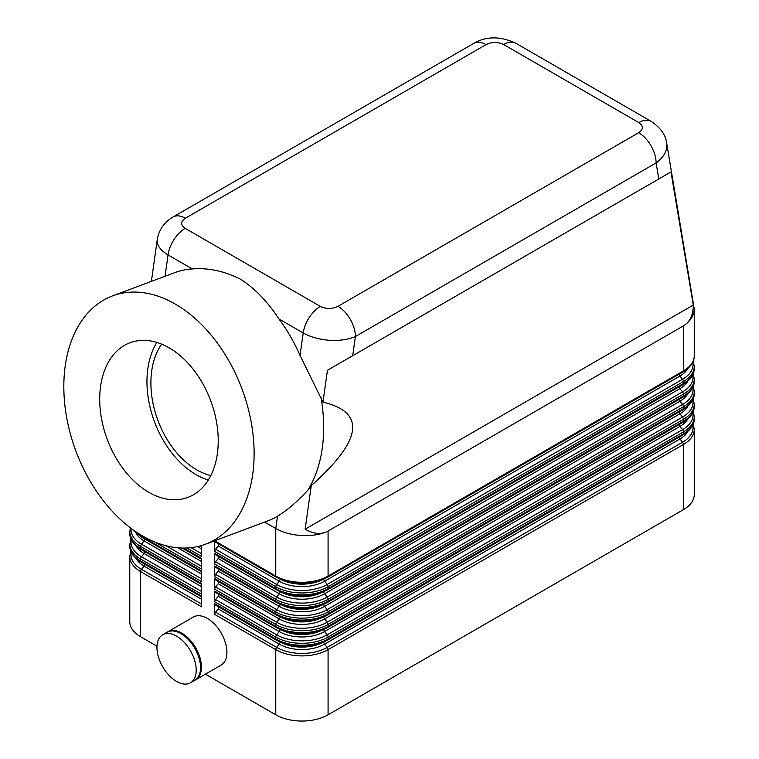 <?xml version="1.0" encoding="UTF-8"?>
<svg xmlns="http://www.w3.org/2000/svg" width="759" height="759" viewBox="0 0 759 759"><rect width="100%" height="100%" fill="white"/><g stroke="black" fill="none" stroke-linecap="round" stroke-linejoin="round"><path stroke-width="1.14" d="M214.721 540.806A2.467 1.423 120 0 0 214.958 541.679A2.467 1.423 120 0 0 215.233 541.935L276.276 577.182A2.467 1.423 -60 0 0 276.637 577.295A35.758 20.645 0 0 0 327.214 577.295A2.467 1.423 -120 0 0 327.575 577.182A2.467 1.423 -120 0 0 327.85 576.925A2.467 1.423 -120 0 0 328.078 576.053L328.078 531.158C320.791 534.507 312.072 535.968 301.921 535.55C291.769 534.943 283.05 532.6 275.764 528.52L275.764 576.053L214.721 540.806L214.721 551.461L275.764 586.707L275.764 588.633L214.721 553.396L214.721 564.051L275.764 599.297L275.764 601.223L214.721 565.986L214.721 576.641L275.764 611.877L275.764 613.813L214.721 578.567L214.721 589.221L275.764 624.467L275.764 626.393L214.721 591.157L214.721 601.811L275.764 637.048L275.764 638.983L214.721 603.737L214.721 614.401L275.764 649.638L275.764 714.798L205.404 674.172M112.56 295.887L174.779 272.633A132.569 88.67 69.5 0 1 192.293 268.933C208.497 267.652 224.74 271.172 241.011 279.483C255.157 288.733 267.804 301.892 278.951 318.97A132.569 88.67 69.5 0 1 300.052 355.44L322.964 402.166L327.442 370.297L670.984 171.951L693.28 305.08C693.252 314.966 689.959 321.901 683.404 325.886L328.097 531.025C321.37 534.716 313.714 534.099 305.146 529.175L311.256 485.618L307.869 490.172C297.405 501.595 287.272 510.276 277.49 516.215A132.569 88.67 69.5 0 1 267.595 520.987L205.385 544.241A132.569 88.67 69.5 0 1 142.692 536.063A132.569 88.67 69.5 0 1 65.179 407.82A132.569 88.67 69.5 0 1 112.56 295.887A132.569 88.67 69.5 0 1 175.253 304.065A132.569 88.67 69.5 0 1 252.766 432.307A132.569 88.67 69.5 0 1 205.385 544.241M337.954 306.332A24.668 14.241 60 0 1 350.288 319.349A24.668 14.241 60 0 1 355.392 336.541L656.108 162.919A24.668 14.241 -120 0 0 651.004 145.728A24.668 14.241 -120 0 0 638.67 132.711L337.954 306.332C332.062 309.131 326.199 309.15 320.374 306.408L185.215 228.374C180.471 225.015 180.509 221.637 185.348 218.231L486.073 44.61A24.668 14.241 60 0 0 473.739 43.386L173.024 217.008A24.668 14.241 -120 0 0 172.843 217.112M658.803 178.991L656.108 162.919C663.138 157.777 666.715 151.933 666.857 145.396L666.497 142.18M683.423 326.009C690.481 321.066 694.096 315.412 694.257 309.036L694.257 355.791A36.992 21.356 180 0 1 683.423 370.895L328.078 576.053A36.992 21.356 180 0 1 301.921 582.305A36.992 21.356 180 0 1 275.764 576.053A2.467 1.423 -60 0 0 275.991 576.925A2.467 1.423 -60 0 0 276.276 577.182C293.372 585.35 310.469 585.35 327.575 577.182L682.91 372.024A2.467 1.423 -120 0 0 683.185 371.768A2.467 1.423 -120 0 0 683.423 370.895L683.404 325.886M167.502 632A27.751 16.024 60 0 1 167.929 631.735A27.751 16.024 60 0 1 181.799 633.11A27.751 16.024 60 0 1 199.93 657.56A27.751 16.024 60 0 1 195.68 679.798A27.751 16.024 60 0 1 195.234 680.036M167.929 631.735L193.441 617.01A27.751 16.024 60 0 1 207.311 618.386A27.751 16.024 60 0 1 225.432 642.835A27.751 16.024 60 0 1 221.182 665.064L195.68 679.798M176.572 636.127A27.751 16.024 60 0 1 194.702 660.577A27.751 16.024 60 0 1 190.443 682.815A27.751 16.024 60 0 1 176.572 681.44A27.751 16.024 60 0 1 158.441 656.99A27.751 16.024 60 0 1 162.701 634.752A27.751 16.024 60 0 1 176.572 636.127M162.701 634.752L167.056 632.238A27.751 16.024 60 0 1 180.927 633.613A27.751 16.024 60 0 1 199.057 658.062A27.751 16.024 60 0 1 194.807 680.301L190.443 682.815M214.721 603.737A2.467 1.423 120 0 0 214.958 604.61A2.467 1.423 120 0 0 215.233 604.866L276.276 640.112A2.467 1.423 -60 0 1 275.991 639.856A2.467 1.423 -60 0 1 275.764 638.983A36.992 21.356 180 0 0 301.921 645.235A36.992 21.356 180 0 0 328.078 638.983L328.078 637.048A2.467 1.423 -120 0 0 327.85 635.909A2.467 1.423 -120 0 0 327.214 634.809A35.758 20.645 180 0 1 276.637 634.809L215.594 599.563A2.467 1.423 120 0 0 214.958 600.673A2.467 1.423 120 0 0 214.721 601.811M275.764 714.798A36.992 21.356 0 0 0 301.921 721.05A36.992 21.356 0 0 0 328.078 714.798L328.078 649.638A36.992 21.356 0 0 1 301.921 655.89A36.992 21.356 0 0 1 275.764 649.638A2.467 1.423 -60 0 1 275.991 648.499A2.467 1.423 -60 0 1 276.637 647.389L215.594 612.152L218.213 608.898A2.467 1.423 120 0 0 218.848 607.788A2.467 1.423 120 0 0 219.047 607.077M683.423 509.64L683.423 444.48A2.467 1.423 -120 0 0 683.185 443.341A2.467 1.423 -120 0 0 682.55 442.241L327.214 647.389A2.467 1.423 -120 0 1 327.85 648.499A2.467 1.423 -120 0 1 328.078 649.638L683.423 444.48A36.992 21.356 0 0 0 694.257 429.385L694.257 494.536A36.992 21.356 0 0 1 683.423 509.64L328.078 714.798M215.594 612.152A2.467 1.423 120 0 0 214.958 613.253A2.467 1.423 120 0 0 214.721 614.401M130.795 551.176L129.77 556.499L129.77 621.659A36.992 21.356 0 0 0 140.605 636.763L140.605 571.603L201.638 606.849L201.638 596.185L140.605 560.948L140.605 559.022L201.638 594.259L201.638 583.605L140.605 548.359L140.605 546.433L201.638 581.669L201.638 571.015L140.605 535.778L140.605 534.82M694.257 404.205L694.257 406.141A36.992 21.356 180 0 1 683.423 421.245L328.078 626.393A36.992 21.356 180 0 1 301.921 632.655A36.992 21.356 180 0 1 275.764 626.393A2.467 1.423 -60 0 0 275.991 627.266A2.467 1.423 -60 0 0 276.276 627.522C293.372 635.7 310.469 635.7 327.575 627.522A2.467 1.423 -120 0 0 327.85 627.266A2.467 1.423 -120 0 0 328.078 626.393L328.078 624.467L683.423 419.31A36.992 21.356 0 0 0 694.257 404.205L693.223 398.883M694.257 391.625L694.257 393.551A36.992 21.356 180 0 1 683.423 408.655L328.078 613.813A36.992 21.356 180 0 1 301.921 620.065A36.992 21.356 180 0 1 275.764 613.813A2.467 1.423 -60 0 0 275.991 614.686A2.467 1.423 -60 0 0 276.276 614.942C293.372 623.111 310.469 623.111 327.575 614.942A2.467 1.423 -120 0 0 327.85 614.686A2.467 1.423 -120 0 0 328.078 613.813L328.078 611.877L683.423 406.729A36.992 21.356 0 0 0 694.257 391.625L693.223 386.293M694.257 379.035L694.257 380.971A36.992 21.356 180 0 1 683.423 396.065L328.078 601.223A36.992 21.356 180 0 1 301.921 607.475A36.992 21.356 180 0 1 275.764 601.223A2.467 1.423 -60 0 0 275.991 602.096A2.467 1.423 -60 0 0 276.276 602.352C293.372 610.53 310.469 610.53 327.575 602.352A2.467 1.423 -120 0 0 327.85 602.096A2.467 1.423 -120 0 0 328.078 601.223L328.078 599.297L683.423 394.139A36.992 21.356 0 0 0 694.257 379.035L693.223 373.703M694.257 366.445L694.257 368.381A36.992 21.356 180 0 1 683.423 383.485L328.078 588.633A36.992 21.356 180 0 1 301.921 594.895A36.992 21.356 180 0 1 275.764 588.633A2.467 1.423 -60 0 0 275.991 589.506A2.467 1.423 -60 0 0 276.276 589.762C293.372 597.94 310.469 597.94 327.575 589.762A2.467 1.423 -120 0 0 327.85 589.506A2.467 1.423 -120 0 0 328.078 588.633L328.078 586.707L683.423 381.549A36.992 21.356 0 0 0 694.257 366.445L693.223 361.123M214.721 591.157A2.467 1.423 120 0 0 214.958 592.029A2.467 1.423 120 0 0 215.233 592.286L276.276 627.522A2.467 1.423 -60 0 0 276.637 627.636A35.758 20.645 0 0 0 327.214 627.636A2.467 1.423 -120 0 0 327.575 627.522L682.91 422.374A2.467 1.423 -120 0 0 683.185 422.118A2.467 1.423 -120 0 0 683.423 421.245L683.423 419.31A2.467 1.423 60 0 0 683.185 418.171A2.467 1.423 60 0 0 682.55 417.061L327.214 622.219A2.467 1.423 60 0 1 327.85 623.329A2.467 1.423 60 0 1 328.078 624.467A36.992 21.356 0 0 1 301.921 630.72A36.992 21.356 0 0 1 275.764 624.467A2.467 1.423 120 0 1 275.991 623.329A2.467 1.423 120 0 1 276.637 622.219L215.594 586.973A2.467 1.423 120 0 0 214.958 588.083A2.467 1.423 120 0 0 214.721 589.221M694.257 416.795L694.257 418.721A36.992 21.356 180 0 1 683.423 433.825L328.078 638.983A2.467 1.423 -120 0 1 327.85 639.856A2.467 1.423 -120 0 1 327.575 640.112L682.91 434.954A2.467 1.423 -120 0 0 683.185 434.698A2.467 1.423 -120 0 0 683.423 433.825L683.423 431.899A36.992 21.356 0 0 0 694.257 416.795L693.223 411.463M215.594 599.563L218.213 596.308A2.467 1.423 120 0 0 218.848 595.208A2.467 1.423 120 0 0 219.047 594.487M214.721 578.567A2.467 1.423 120 0 0 214.958 579.44A2.467 1.423 120 0 0 215.233 579.696L276.276 614.942A2.467 1.423 -60 0 0 276.637 615.046A35.758 20.645 0 0 0 327.214 615.046A2.467 1.423 -120 0 0 327.575 614.942L682.91 409.784A2.467 1.423 -120 0 0 683.185 409.528A2.467 1.423 -120 0 0 683.423 408.655L683.423 406.729A2.467 1.423 60 0 0 683.185 405.581A2.467 1.423 60 0 0 682.55 404.481L327.214 609.629A2.467 1.423 60 0 1 327.85 610.739A2.467 1.423 60 0 1 328.078 611.877A36.992 21.356 0 0 1 301.921 618.139A36.992 21.356 0 0 1 275.764 611.877A2.467 1.423 120 0 1 275.991 610.739A2.467 1.423 120 0 1 276.637 609.629L215.594 574.392A2.467 1.423 120 0 0 214.958 575.493A2.467 1.423 120 0 0 214.721 576.641M215.594 586.973L218.213 583.718A2.467 1.423 120 0 0 218.848 582.618A2.467 1.423 120 0 0 219.047 581.897M214.721 565.986A2.467 1.423 120 0 0 214.958 566.85A2.467 1.423 120 0 0 215.233 567.115L276.276 602.352A2.467 1.423 -60 0 0 276.637 602.466A35.758 20.645 0 0 0 327.214 602.466A2.467 1.423 -120 0 0 327.575 602.352L682.91 397.194A2.467 1.423 -120 0 0 683.185 396.938A2.467 1.423 -120 0 0 683.423 396.065L683.423 394.139A2.467 1.423 60 0 0 683.185 393.001A2.467 1.423 60 0 0 682.55 391.891L327.214 597.048A2.467 1.423 60 0 1 327.85 598.149A2.467 1.423 60 0 1 328.078 599.297A36.992 21.356 0 0 1 301.921 605.549A36.992 21.356 0 0 1 275.764 599.297A2.467 1.423 120 0 1 275.991 598.149A2.467 1.423 120 0 1 276.637 597.048L215.594 561.802A2.467 1.423 120 0 0 214.958 562.912A2.467 1.423 120 0 0 214.721 564.051M215.594 574.392L218.213 571.138A2.467 1.423 120 0 0 218.848 570.028A2.467 1.423 120 0 0 219.047 569.316M214.721 553.396A2.467 1.423 120 0 0 214.958 554.269A2.467 1.423 120 0 0 215.233 554.525L276.276 589.762A2.467 1.423 -60 0 0 276.637 589.876A35.758 20.645 0 0 0 327.214 589.876A2.467 1.423 -120 0 0 327.575 589.762L682.91 384.614A2.467 1.423 -120 0 0 683.185 384.358A2.467 1.423 -120 0 0 683.423 383.485L683.423 381.549A2.467 1.423 60 0 0 683.185 380.411A2.467 1.423 60 0 0 682.55 379.301L327.214 584.458A2.467 1.423 60 0 1 327.85 585.569A2.467 1.423 60 0 1 328.078 586.707A36.992 21.356 0 0 1 301.921 592.959A36.992 21.356 0 0 1 275.764 586.707A2.467 1.423 120 0 1 275.991 585.569A2.467 1.423 120 0 1 276.637 584.458L215.594 549.222A2.467 1.423 120 0 0 214.958 550.322A2.467 1.423 120 0 0 214.721 551.461M215.594 561.802L218.213 558.548A2.467 1.423 120 0 0 218.848 557.448A2.467 1.423 120 0 0 219.047 556.726M215.594 549.222L218.213 545.968A2.467 1.423 120 0 0 218.848 544.858A2.467 1.423 120 0 0 219.047 544.137M130.795 538.586L129.77 545.844A36.992 21.356 180 0 0 140.605 560.948A2.467 1.423 120 0 0 140.832 561.821A2.467 1.423 120 0 0 141.108 562.077L201.638 597.02M130.235 527.723L129.77 533.254A36.992 21.356 180 0 0 140.605 548.359A2.467 1.423 120 0 0 140.832 549.231A2.467 1.423 120 0 0 141.108 549.488L201.638 584.439M278.951 318.97L303.202 332.964C310.497 337.062 319.197 339.491 329.321 340.269C339.444 340.876 348.134 339.634 355.392 336.541L352.698 355.715M157.331 239.085L157.17 240.878C157.36 246.049 160.984 250.736 168.043 254.929L192.293 268.933M157.265 239.502L151.392 281.371M320.924 397.109A132.569 88.67 69.5 0 1 307.869 490.172M148.83 492.306A82.56 55.217 69.5 0 1 100.558 412.441A82.56 55.217 69.5 0 1 130.064 342.726A82.56 55.217 69.5 0 1 169.105 347.821A82.56 55.217 69.5 0 1 217.387 427.687A82.56 55.217 69.5 0 1 187.871 497.401A82.56 55.217 69.5 0 1 148.83 492.306M156.876 342.432A82.56 55.217 -110.5 0 0 196.069 474.65A82.56 55.217 -110.5 0 0 208.308 480.039M161.667 344.15A77.076 51.555 -110.5 0 0 196.742 469.849A77.076 51.555 -110.5 0 0 210.793 475.608M322.964 402.166C366.161 412.384 362.252 440.201 311.256 485.618M264.635 522.097L275.764 528.52L277.49 516.215M186.904 547.989L201.638 556.499L201.249 545.617M154.675 541.964L201.638 569.089L201.638 558.434L183.687 548.064M156.98 646.213L140.605 636.763M694.257 309.036L666.649 142.948M305.146 529.175L693.28 305.08M670.984 171.951L327.442 370.297M185.348 218.231A24.668 14.241 -120 0 0 173.052 216.989A24.668 14.241 -120 0 0 173.024 217.008M651.374 121.487A24.668 14.241 120 0 0 651.137 121.345L515.978 43.31A24.668 14.241 120 0 0 515.949 43.291A24.668 14.241 120 0 0 514.858 42.77A24.668 14.241 120 0 0 503.644 44.534L638.803 122.569C643.556 125.928 643.509 129.315 638.67 132.711M651.137 121.345A24.668 14.241 120 0 0 651.099 121.326A24.668 14.241 120 0 0 650.017 120.804A24.668 14.241 120 0 0 638.803 122.569M327.214 640.226A2.467 1.423 -120 0 0 327.575 640.112C310.469 648.281 293.372 648.281 276.276 640.112A2.467 1.423 -60 0 0 276.637 640.226A35.758 20.645 0 0 0 327.214 640.226M682.55 435.068A2.467 1.423 -120 0 0 682.91 434.954C690.576 430.173 694.352 424.765 694.257 418.721M218.213 608.898L279.246 644.135A32.068 18.51 0 0 0 324.596 644.135A2.467 1.423 60 0 1 323.951 643.034A2.467 1.423 60 0 1 323.723 642.048M280.118 642.048A2.467 1.423 120 0 1 279.891 643.034A2.467 1.423 120 0 1 279.246 644.135L276.637 647.389A35.758 20.645 180 0 0 327.214 647.389L324.596 644.135L679.931 438.987A2.467 1.423 60 0 1 679.296 437.877A2.467 1.423 60 0 1 679.096 437.156M201.638 604.098L141.478 569.354A35.758 20.645 180 0 1 131.269 552.239M129.77 556.499A36.992 21.356 0 0 0 140.605 571.603A2.467 1.423 -60 0 1 140.832 570.464A2.467 1.423 -60 0 1 141.478 569.354L144.087 566.1L201.638 599.325M144.922 564.279A2.467 1.423 -60 0 1 144.732 565A2.467 1.423 -60 0 1 144.087 566.1A32.068 18.51 0 0 1 136.165 558.548M682.55 422.478A2.467 1.423 -120 0 0 682.91 422.374C690.576 417.592 694.352 412.175 694.257 406.141M218.213 596.308L279.246 631.554L276.637 634.809A2.467 1.423 -60 0 0 275.991 635.909A2.467 1.423 -60 0 0 275.764 637.048A36.992 21.356 0 0 0 301.921 643.309A36.992 21.356 0 0 0 328.078 637.048L683.423 431.899A2.467 1.423 -120 0 0 683.185 430.751A2.467 1.423 -120 0 0 682.55 429.651L327.214 634.809L324.596 631.554A2.467 1.423 60 0 1 323.951 630.444A2.467 1.423 60 0 1 323.723 629.458M280.118 629.458A2.467 1.423 120 0 1 279.891 630.444A2.467 1.423 120 0 1 279.246 631.554A32.068 18.51 0 0 0 324.596 631.554L679.931 426.397A2.467 1.423 60 0 1 679.296 425.287A2.467 1.423 60 0 1 679.096 424.575M682.55 409.898A2.467 1.423 -120 0 0 682.91 409.784C690.576 405.002 694.352 399.595 694.257 393.551M218.213 583.718L279.246 618.964A32.068 18.51 0 0 0 324.596 618.964A2.467 1.423 60 0 1 323.951 617.854A2.467 1.423 60 0 1 323.723 616.868M280.118 616.868A2.467 1.423 120 0 1 279.891 617.854A2.467 1.423 120 0 1 279.246 618.964L276.637 622.219A35.758 20.645 180 0 0 327.214 622.219L324.596 618.964L679.931 413.807A2.467 1.423 60 0 1 679.296 412.706A2.467 1.423 60 0 1 679.096 411.985M682.55 397.308A2.467 1.423 -120 0 0 682.91 397.194C690.576 392.412 694.352 387.005 694.257 380.971M218.213 571.138L279.246 606.375A32.068 18.51 0 0 0 324.596 606.375A2.467 1.423 60 0 1 323.951 605.274A2.467 1.423 60 0 1 323.723 604.287M280.118 604.287A2.467 1.423 120 0 1 279.891 605.274A2.467 1.423 120 0 1 279.246 606.375L276.637 609.629A35.758 20.645 180 0 0 327.214 609.629L324.596 606.375L679.931 401.226A2.467 1.423 60 0 1 679.296 400.116A2.467 1.423 60 0 1 679.096 399.405M682.55 384.728A2.467 1.423 -120 0 0 682.91 384.614C690.576 379.832 694.352 374.415 694.257 368.381M218.213 558.548L279.246 593.794A32.068 18.51 0 0 0 324.596 593.794A2.467 1.423 60 0 1 323.951 592.684A2.467 1.423 60 0 1 323.723 591.697M280.118 591.697A2.467 1.423 120 0 1 279.891 592.684A2.467 1.423 120 0 1 279.246 593.794L276.637 597.048A35.758 20.645 180 0 0 327.214 597.048L324.596 593.794L679.931 388.636A2.467 1.423 60 0 1 679.296 387.536A2.467 1.423 60 0 1 679.096 386.815M682.55 372.138A2.467 1.423 -120 0 0 682.91 372.024C690.576 367.242 694.352 361.834 694.257 355.791M218.213 545.968L279.246 581.204A32.068 18.51 0 0 0 324.596 581.204A2.467 1.423 60 0 1 323.951 580.104A2.467 1.423 60 0 1 323.723 579.117M280.118 579.117A2.467 1.423 120 0 1 279.891 580.104A2.467 1.423 120 0 1 279.246 581.204L276.637 584.458A35.758 20.645 180 0 0 327.214 584.458L324.596 581.204L679.931 376.047A2.467 1.423 60 0 1 679.296 374.946A2.467 1.423 60 0 1 679.096 374.225M201.638 591.508L141.478 556.774A35.758 20.645 180 0 1 131.269 539.658M129.77 543.918A36.992 21.356 0 0 0 140.605 559.022A2.467 1.423 -60 0 1 140.832 557.874A2.467 1.423 -60 0 1 141.478 556.774L144.087 553.52L201.638 586.745M144.922 551.689A2.467 1.423 -60 0 1 144.732 552.41A2.467 1.423 -60 0 1 144.087 553.52A32.068 18.51 0 0 1 136.165 545.958M133.745 530.313A36.992 21.356 180 0 0 140.605 535.778A2.467 1.423 120 0 0 140.832 536.651A2.467 1.423 120 0 0 141.108 536.907L201.638 571.85M201.638 578.918L141.478 544.184A35.758 20.645 180 0 1 131.06 528.349M129.77 531.328A36.992 21.356 0 0 0 140.605 546.433A2.467 1.423 -60 0 1 140.832 545.294A2.467 1.423 -60 0 1 141.478 544.184L144.087 540.93L201.638 574.155M144.922 539.108A2.467 1.423 -60 0 1 144.732 539.82A2.467 1.423 -60 0 1 144.087 540.93A32.068 18.51 0 0 1 136.165 533.378M201.638 566.337L165.955 545.73M201.638 553.747L191.088 547.656M185.215 228.374A24.668 14.241 120 0 0 174.01 239.559A24.668 14.241 120 0 0 168.043 254.929L165.045 276.267M320.374 306.408A24.668 14.241 120 0 0 309.169 317.594A24.668 14.241 120 0 0 303.202 332.964L300.052 355.44M197.482 546.584L201.638 548.985M177.767 547.789L201.638 561.575M283.192 580.322A30.834 17.799 0 0 0 320.649 580.322M322.499 579.62A30.834 17.799 180 0 1 281.342 579.62M692.758 362.185A35.758 20.645 180 0 1 682.55 379.301L679.931 376.047A32.068 18.51 0 0 0 687.863 368.494M283.192 592.902A30.834 17.799 0 0 0 320.649 592.902M322.499 592.21A30.834 17.799 180 0 1 281.342 592.21M692.758 374.775A35.758 20.645 180 0 1 682.55 391.891L679.931 388.636A32.068 18.51 0 0 0 687.863 381.084M283.192 605.492A30.834 17.799 0 0 0 320.649 605.492M322.499 604.8A30.834 17.799 180 0 1 281.342 604.8M692.758 387.365A35.758 20.645 180 0 1 682.55 404.481L679.931 401.226A32.068 18.51 0 0 0 687.863 393.665M283.192 618.073A30.834 17.799 0 0 0 320.649 618.073M322.499 617.38A30.834 17.799 180 0 1 281.342 617.38M692.758 399.946A35.758 20.645 180 0 1 682.55 417.061L679.931 413.807A32.068 18.51 0 0 0 687.863 406.255M283.192 630.663A30.834 17.799 0 0 0 320.649 630.663M322.499 629.97A30.834 17.799 180 0 1 281.342 629.97M692.758 412.535A35.758 20.645 180 0 1 682.55 429.651L679.931 426.397A32.068 18.51 0 0 0 687.863 418.835M692.758 425.125A35.758 20.645 180 0 1 682.55 442.241L679.931 438.987A32.068 18.51 0 0 0 687.863 431.425M283.192 643.252A30.834 17.799 0 0 0 320.649 643.252M322.499 642.56A30.834 17.799 180 0 1 281.342 642.56M486.073 44.61C491.965 41.821 497.828 41.792 503.644 44.534M182.207 548.045L201.638 559.269M200.281 545.892L201.638 546.679M141.108 536.907L132.759 529.602M141.108 549.488C133.451 544.706 129.666 539.298 129.77 533.254M141.108 562.077C133.451 557.296 129.666 551.888 129.77 545.844M693.223 424.053L694.257 429.385M651.099 121.326C660.596 127.797 665.785 135.036 666.658 143.034M173.052 216.989L169.655 219.218C162.834 224.322 158.707 231.106 157.255 239.55L157.255 239.55M473.711 43.405C486.244 36.071 500.323 36.034 515.949 43.301"/></g></svg>
